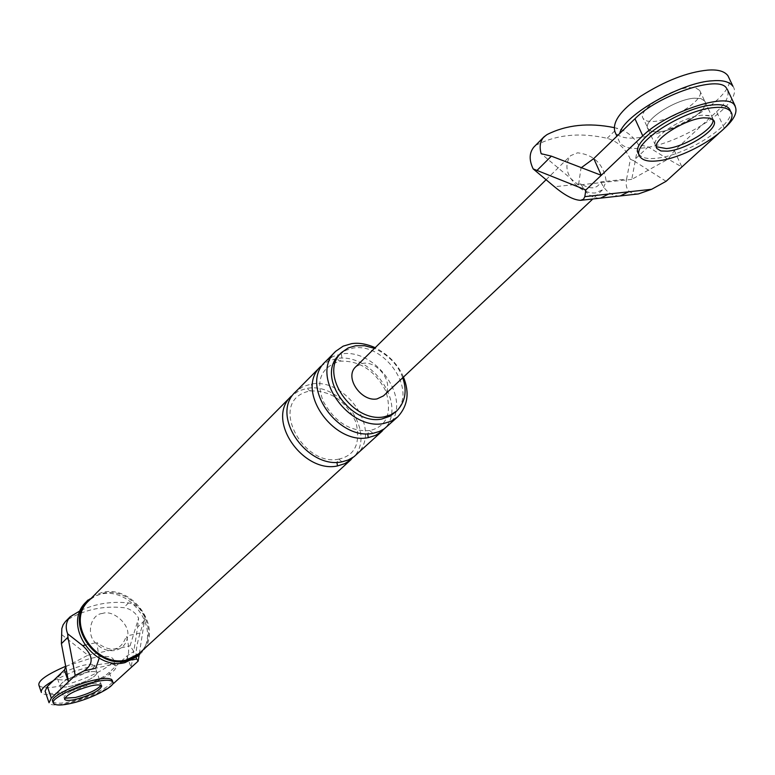 <?xml version="1.0" encoding="UTF-8"?>
<svg xmlns="http://www.w3.org/2000/svg" width="775" height="775" viewBox="0 0 775 775"><rect width="100%" height="100%" fill="white"/><g stroke="black" fill="none" stroke-linecap="round" stroke-linejoin="round"><path stroke-width="0.58" stroke-dasharray="3.88 2.91" d="M613.965 127.575L617.413 128.34C625.958 130.684 632.942 136.071 638.338 144.489L631.761 179.374L668.069 159.166L674.386 150.67L716.565 111.736L724.354 128.35L718.512 133.668M699.689 90.433L712.506 117.81L708.679 115.465L702.286 115.184C683.027 116.424 649.198 138.173 655.757 145.923L648.055 129.096L652.046 131.576L658.682 131.857C677.767 130.529 711.024 109.188 704.601 100.934L700.755 98.522L694.352 98.183C675.083 99.316 641.429 121.162 648.055 129.096C641.429 121.162 675.083 99.316 694.352 98.183L700.755 98.522L704.601 100.934C711.024 109.188 677.767 130.529 658.682 131.857L652.87 131.74L648.83 130.035L643.26 118.614C636.585 110.573 670.143 88.66 689.411 87.604L695.824 87.982L699.689 90.433C706.161 98.793 672.991 120.203 653.906 121.452L647.261 121.142L643.26 118.614M599.724 198.216C591.49 198.061 585.261 193.295 581.027 183.927C590.56 189.739 597.157 189.042 600.809 181.844L606.195 181.273C603.686 164.271 594.134 154.777 577.549 152.82L570.594 155.649C564.394 164.591 566.05 174.21 575.554 184.508C582.015 190.592 588.642 193.411 595.442 192.965L602.572 189.807L606.195 181.273L626.597 179.112L630.375 159.263L633.533 160.648L648.181 146.872L638.338 144.489M619.554 196.017C611.291 195.872 605.042 191.144 600.809 181.844M581.027 183.927L554.454 186.736M631.761 179.374L578.508 185.012L581.027 167.913M578.508 185.012L541.163 153.692M668.069 159.166L648.181 146.872M666.093 181.302L633.533 160.648M638.455 193.924C628.748 194.031 624.795 189.1 626.597 179.112M674.386 150.67L681.884 166.954L668.147 159.098M716.565 111.736C726.989 102.193 730.302 94.366 726.514 88.243M355.909 366.623L362.719 363.378C378.462 360.394 395.87 385.378 383.47 395.88M533.898 147.056L547.053 134.579M630.375 159.263C625.512 148.442 617.772 141.457 607.154 138.299C580.717 132.36 557.351 134.501 537.036 144.722M99.161 658.304L96.797 642.514C111.232 653.151 121.094 650.99 126.354 636.023C129.783 647.6 129.396 656.115 125.201 661.55L95.771 668.224M127.023 655.921L131.12 667.507L133.784 651.465L127.023 655.921L109.246 672.322L113.247 683.753C101.38 695.156 51.45 710.665 49.038 702.751M64.877 698.256L63.957 697.49C65.41 693.141 74.013 688.704 89.774 684.17C96.1 682.736 99.868 682.746 101.079 684.209C99.868 682.746 96.1 682.736 89.774 684.17C74.013 688.704 65.41 693.141 63.957 697.49L64.587 699.302M136.167 657.442C135.673 651.727 136.991 643.589 140.12 633.001L145.002 617.132L139.142 654.865M144.518 620.601L137.63 627.082L133.784 651.465M145.002 617.132C142.164 609.121 136.681 604.393 128.563 602.94C111.455 601.129 95.373 603.696 80.309 610.642M137.63 627.082L138.618 618.169C135.179 612.153 130.21 608.646 123.7 607.668C103.385 605.614 84.862 609.538 68.122 619.419L65.449 621.54M102.552 613.451C90.898 614.023 85.918 634.086 95.432 642.814C101.244 649.13 107.957 651.649 115.552 650.37C122.847 648.317 126.897 643.434 127.701 635.723C130.064 624.543 112.995 609.402 102.552 613.451M139.616 654.429C166.005 632.332 134.501 584.612 102.62 592.294L95.054 594.948L88.214 599.879M138.967 653.654C164.61 632.148 133.959 585.726 102.949 593.214L95.596 595.791L88.941 600.577M402.729 377.764C398.098 364.938 388.682 355.134 374.49 348.363M403.436 377.105C398.243 364.647 388.817 354.843 375.177 347.684M394.378 413.143C419.42 392.247 384.884 342.259 353.323 348.062L345.921 350.252L339.353 354.756M61.826 634.706L87.933 655.224L65.797 666.694M133.823 651.426L130.064 645.846L138.618 618.169M87.933 655.224L130.064 645.846M109.246 672.322C97.447 683.85 47.575 699.253 45.095 691.174M85.754 672.564C92.07 671.15 95.838 671.189 97.069 672.69C95.645 677.108 87.12 681.554 71.484 686.03C65.09 687.483 61.264 687.454 60.004 685.933C61.419 681.516 70.002 677.059 85.754 672.564C92.07 671.15 95.838 671.189 97.069 672.69C95.645 677.108 87.12 681.554 71.484 686.03C65.09 687.483 61.264 687.454 60.004 685.933C61.419 681.516 70.002 677.059 85.754 672.564M137.737 656.144C164.097 634.066 132.651 586.423 100.818 594.115L93.262 596.76L86.422 601.691M386.928 426.763C415.09 403.339 376.64 347.462 341.271 354.001L332.921 356.481L325.519 361.596M382.22 431.074C410.343 407.669 372.048 351.976 336.747 358.544L328.416 361.024L321.024 366.129M351.269 459.391C379.149 436.17 341.833 381.639 307.026 388.372L298.811 390.881L291.497 395.957M355.764 455.274C383.683 432.033 346.222 377.328 311.347 384.042L303.112 386.541L295.788 391.627M638.755 154.07C641.613 157.819 647.319 159.233 655.873 158.294C686.321 155.901 739.602 122.159 729.556 109.081M713.746 120.454L712.167 117.345L710.103 115.921L702.286 115.184C683.027 116.424 649.198 138.173 655.757 145.923L656.967 148.558M52.768 701.433C54.793 703.807 60.944 703.807 71.203 701.423C90.191 697.248 115.833 684.092 112.162 680.169M732.927 86.277C745.569 103.114 679.413 145.312 641.419 148.141C630.647 149.294 623.439 147.444 619.806 142.61L616.91 136.206M727.948 75.756C740.687 92.816 674.715 135.141 636.721 137.834C625.948 138.938 618.731 137.039 615.069 132.147M53.475 680.576L72.986 671.731L93.039 665.686C105.594 662.896 113.092 662.993 115.504 665.977C120.106 671.024 88.205 687.483 64.499 692.618C51.644 695.572 43.933 695.514 41.356 692.462M65.72 666.268L90.501 658.411C103.056 655.65 110.554 655.786 112.985 658.808C117.616 663.942 85.754 680.431 62.058 685.517C49.212 688.433 41.492 688.345 38.905 685.245M69.023 678.881C62.63 680.324 58.803 680.266 57.534 678.726C58.939 674.26 67.503 669.794 83.245 665.328C89.561 663.933 93.329 663.991 94.569 665.512C93.165 669.978 84.649 674.434 69.023 678.881M607.154 138.299L617.413 128.34M132.215 659.961L125.201 661.55M128.563 602.94L123.7 607.668M72.811 614.672L68.122 619.419M84.862 645.139L95.432 642.814M140.12 633.001L127.701 635.723M372.94 433.332L369.752 430.561L367.689 433.826M341.271 354.001C342.308 357.847 341.794 360.23 339.721 361.169L336.747 358.544M341.94 461.842L338.849 459.091L336.912 462.365M311.347 384.042C312.354 387.762 311.879 390.077 309.923 390.978L307.026 388.372M546.084 179.722L570.264 155.959M602.349 190.011L592.807 198.991M369.752 430.561C350.377 431.84 334.936 422.201 323.437 401.663C315.309 380.99 320.734 367.486 339.721 361.169C359.561 360.375 374.955 370.402 385.911 391.22C392.257 413.356 386.87 426.463 369.752 430.561M338.849 459.091C302.996 467.538 266.232 399.881 309.923 390.978C330.557 390.242 345.921 400.723 356.016 422.423C360.743 443.3 355.028 455.526 338.849 459.091M101.709 686.011L94.569 665.512M57.534 678.726L63.957 697.49M115.504 665.977L112.985 658.808"/><path stroke-width="1.16" d="M726.514 88.243C719.093 74.429 657.83 95.335 634.967 118.759L593.776 158.555L601.274 175.305L585.861 189.953L584.825 196.637L628.496 191.832L620.291 195.93M628.496 191.832L651.63 189.294L666.093 181.302L718.512 133.668M724.354 128.35C734.855 118.895 738.236 111.164 734.506 105.158C727.221 91.624 665.822 112.637 642.766 135.858L601.274 175.305L551.364 156.143L541.163 153.692C539.226 146.804 540.136 141.215 543.885 136.933L547.053 134.579C566.399 124.823 588.7 122.498 613.965 127.575M666.345 148.558C683.288 147.357 713.959 129.251 713.058 120.183C713.959 129.251 683.288 147.357 666.345 148.558L656.444 146.766L666.345 148.558M608.617 194.021L600.46 198.138M585.861 189.953L533.171 168.911L554.454 186.736C564.985 195.503 573.694 200.037 580.601 200.338L583.556 199.194L584.825 196.637M651.63 189.294L638.455 193.924M593.776 158.555L581.095 167.846M592.807 198.991L383.47 395.88L376.999 398.922C361.382 402.099 343.761 377.202 355.909 366.623L546.084 179.722M533.171 168.911C528.947 160.076 529.189 152.791 533.898 147.056M113.247 683.753L138.153 661.114L136.691 658.944L132.215 659.961M99.161 658.304L95.771 668.224L84.01 670.898L75.204 675.432L67.948 637.176L61.399 643.686L61.826 628.583L63.153 624.737L65.449 621.54M64.383 670.036L47.352 686.485L45.095 691.174L49.038 702.741L51.324 698.13L68.452 681.855L64.383 670.036L65.768 666.732L68.452 681.855L75.204 675.432M100.963 685.323C97.272 689.731 88.767 693.79 75.437 697.49L64.877 698.256M139.142 654.865L138.153 661.114M80.309 610.642L70.147 616.784C65.972 621.686 65.148 627.353 67.657 633.795L67.948 637.176M84.01 670.898C93.92 664.127 93.484 655.698 82.692 645.614L67.657 633.795M136.167 657.442L136.691 658.944M88.214 599.879C63.23 622.432 95.587 669.222 126.848 660.91L139.616 654.429L137.737 656.144L124.978 662.625C93.756 670.937 61.467 624.224 86.422 601.691L88.214 599.879M126.519 659.971L138.967 653.654L351.269 459.391L344.72 463.663L337.474 465.949C303.277 473.583 264.924 419.604 291.497 395.957L88.941 600.577C64.625 622.509 96.09 668.05 126.519 659.971M374.49 348.363L364.56 345.718L355.638 345.747L348.227 347.936L341.659 352.441C317.614 373.686 353.09 423.382 384.197 416.824L390.823 414.809L396.781 410.934C405.296 401.963 407.282 390.9 402.729 377.764M375.177 347.684C366.488 343.868 358.622 342.531 351.559 343.674L343.18 346.144L335.749 351.259C308.799 375.168 348.682 430.958 383.606 423.518L390.997 421.261L397.653 416.95C407.834 405.906 409.762 392.625 403.436 377.105M341.659 352.441L339.353 354.756C315.338 375.982 350.736 425.601 381.804 419.033L390.222 416.107L396.781 410.934M65.768 666.732L61.399 643.686M335.749 351.259L325.519 361.596C298.656 385.446 338.181 440.82 372.94 433.332L379.275 431.51L384.226 428.856L397.653 416.95M321.024 366.129C294.2 389.961 333.57 445.15 368.251 437.642L375.604 435.366L382.22 431.074L354.001 456.707L348.198 460.001L341.94 461.842C307.675 469.456 269.177 415.303 295.788 391.627L321.024 366.129M730.806 111.726L729.556 109.081C726.853 105.536 721.457 104.141 713.378 104.877C682.484 106.766 628.157 141.806 638.755 154.07L639.956 156.705C642.804 160.444 648.51 161.839 657.064 160.9C687.512 158.478 740.832 124.756 730.806 111.726C728.103 108.2 722.717 106.805 714.627 107.551C683.744 109.478 629.368 144.489 639.956 156.705M703.526 117.839C684.267 119.108 650.419 140.837 656.967 148.558L660.93 150.96L667.556 151.173C686.631 149.72 720.072 128.505 713.746 120.454L709.919 118.12L703.526 117.839M112.792 681.971L112.162 680.169C110.234 677.844 104.237 677.815 94.163 680.101C75.059 684.18 48.922 697.655 52.768 701.433L53.388 703.245C55.413 705.608 61.554 705.599 71.823 703.206C90.801 699.021 116.463 685.875 112.792 681.971C110.873 679.656 104.867 679.636 94.792 681.923C75.688 686.011 49.542 699.486 53.388 703.245M64.703 698.178L75.437 697.49C88.66 693.828 97.156 689.789 100.934 685.391M90.404 685.991C74.642 690.525 66.04 694.962 64.587 699.302C65.836 700.774 69.653 700.774 76.047 699.292C91.702 694.768 100.246 690.341 101.709 686.011C100.498 684.548 96.73 684.548 90.404 685.991M619.748 133.465C623.158 115.494 682.252 81.792 712.787 80.784C722.813 79.951 729.527 81.782 732.927 86.277L727.948 75.756C724.528 71.203 717.795 69.324 707.759 70.118C687.425 72.104 665.018 80.842 640.538 96.332C620.378 110.457 611.892 122.392 615.069 132.147L616.91 136.206M65.72 666.268C46.8 674.482 37.859 680.808 38.905 685.245L41.356 692.462C40.484 689.663 44.524 685.701 53.475 680.576M634.967 118.759L642.766 135.858M537.172 170.267L551.364 156.143M82.692 645.614L84.862 645.139M47.352 686.485L51.324 698.13M367.689 433.826L368.251 437.642M336.912 462.365L337.474 465.949M580.601 200.338L638.203 193.953M735.243 106.136L727.26 89.241M543.827 137.001L534.13 146.824M70.079 616.861L65.672 621.327"/></g></svg>
